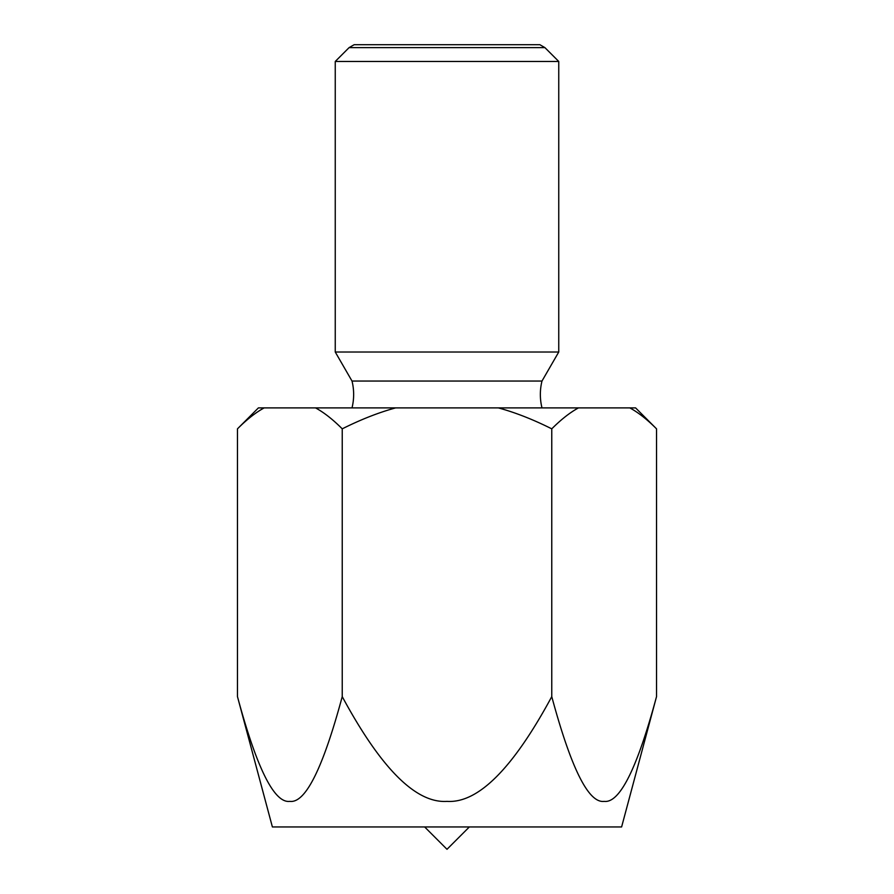 <?xml version="1.0" encoding="UTF-8"?>
<svg xmlns="http://www.w3.org/2000/svg" width="894" height="894" viewBox="0 0 894 894"><rect width="100%" height="100%" fill="white"/><g stroke="black" fill="none" stroke-linecap="round" stroke-linejoin="round"><path stroke-width="1.34" d="M352.012 407.887A55.875 55.875 0 0 0 352.012 381.045L541.987 381.045A55.875 55.875 0 0 0 541.987 407.887M352.012 381.045L335.25 352.012L335.25 61.462L349.085 47.628L354.158 44.7L539.842 44.7L544.915 47.628L558.75 61.462L558.75 352.012L541.987 381.045M335.25 61.462L558.75 61.462M544.915 47.628L349.085 47.628M335.25 352.012L558.75 352.012M264.188 407.887C255.751 412.469 246.845 419.454 237.469 428.841L258.422 407.887L315.515 407.887C323.952 412.469 332.859 419.454 342.234 428.841L342.234 696.616C322.846 768.482 305.39 803.404 289.846 801.382C274.313 803.404 256.857 768.482 237.469 696.616L272.391 826.95L621.609 826.95L656.531 696.616C637.143 768.482 619.687 803.404 604.143 801.382C588.61 803.404 571.154 768.482 551.766 696.616C513 768.482 478.078 803.404 447 801.382C415.922 803.404 381 768.482 342.234 696.616M314.297 826.95L579.703 826.95M635.578 407.887L656.531 428.841C647.155 419.454 638.249 412.469 629.812 407.887L635.578 407.887M469.35 826.95L447 849.3L424.65 826.95M237.469 428.841L237.469 696.616M656.531 696.616L656.531 428.841M342.234 428.841C360.986 419.454 378.799 412.469 395.673 407.887L498.327 407.887C515.201 412.469 533.014 419.454 551.766 428.841L551.766 696.616M551.766 428.841C561.141 419.454 570.048 412.469 578.485 407.887L629.812 407.887M315.515 407.887L395.673 407.887M498.327 407.887L578.485 407.887"/></g></svg>

